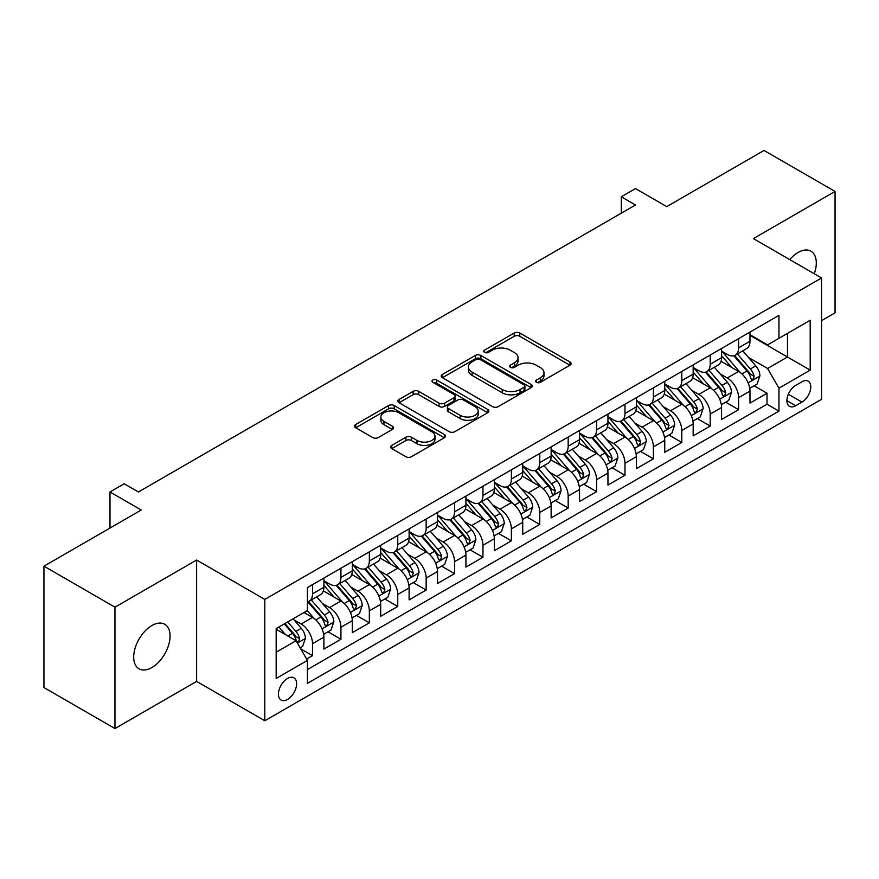 <?xml version="1.0" encoding="UTF-8"?>
<svg xmlns="http://www.w3.org/2000/svg" width="879" height="879" viewBox="0 0 879 879"><rect width="100%" height="100%" fill="white"/><g stroke="black" fill="none" stroke-linecap="round" stroke-linejoin="round"><path stroke-width="1.32" d="M536.443 382.31A2.758 1.593 0 0 0 540.343 382.31L569.977 365.203A3.945 2.274 0 0 0 571.13 363.598A3.945 2.274 0 0 0 569.977 361.983L519.786 333.009A3.945 2.274 0 0 0 514.204 333.009L484.582 350.117A2.758 1.593 0 0 0 483.78 351.237A2.758 1.593 0 0 0 484.582 352.369A2.758 1.593 0 0 0 488.482 352.369L492.317 350.161A12.614 7.285 0 0 1 510.161 350.161L514.347 352.567A12.614 7.285 0 0 1 518.039 357.72A12.614 7.285 0 0 1 514.347 362.873L510.512 365.082A2.758 1.593 0 0 0 509.699 366.213A2.758 1.593 0 0 0 510.512 367.345A2.758 1.593 0 0 0 514.413 367.345L518.247 365.126A12.614 7.285 0 0 1 536.091 365.126L540.277 367.543A12.614 7.285 0 0 1 543.969 372.696A12.614 7.285 0 0 1 540.277 377.849L536.443 380.058A2.758 1.593 0 0 0 535.63 381.189A2.758 1.593 0 0 0 536.443 382.31L536.443 380.058M151.891 667.546A25.711 14.844 120 0 0 168.691 644.889A25.711 14.844 120 0 0 164.747 624.288A25.711 14.844 120 0 0 151.891 625.551A25.711 14.844 120 0 0 135.091 648.208A25.711 14.844 120 0 0 139.036 668.809A25.711 14.844 120 0 0 151.891 667.546M814.273 273.754A25.711 14.844 120 0 0 810.976 251.185A25.711 14.844 120 0 0 798.121 252.46A25.711 14.844 120 0 0 789.781 259.613M287.532 699.442A12.855 7.417 120 0 0 295.926 688.114A12.855 7.417 120 0 0 293.96 677.808A12.855 7.417 120 0 0 287.532 678.445A12.855 7.417 120 0 0 279.126 689.773A12.855 7.417 120 0 0 281.104 700.08A12.855 7.417 120 0 0 287.532 699.442M391.803 445.378A3.945 2.274 0 0 0 390.65 446.982A3.945 2.274 0 0 0 391.803 448.598L405.889 456.717A3.945 2.274 0 0 0 411.46 456.717L444.367 437.731A3.945 2.274 0 0 0 445.521 436.116A3.945 2.274 0 0 0 444.367 434.512L394.177 405.527A3.945 2.274 0 0 0 388.595 405.527L355.698 424.524A3.945 2.274 0 0 0 354.545 426.139A3.945 2.274 0 0 0 355.698 427.743L372.707 437.566A3.945 2.274 0 0 0 378.278 437.566L392.364 429.435A3.945 2.274 0 0 0 393.517 427.831A3.945 2.274 0 0 0 392.364 426.216L383.925 421.349A10.548 6.087 0 0 1 380.838 417.042A10.548 6.087 0 0 1 387.353 411.416A10.548 6.087 0 0 1 398.846 412.734L431.886 431.809A10.548 6.087 0 0 1 434.973 436.116A10.548 6.087 0 0 1 428.469 441.741A10.548 6.087 0 0 1 416.965 440.423L411.46 437.248A3.945 2.274 0 0 0 405.889 437.248L391.803 445.378L391.803 448.598M821.557 320.604L835.05 312.814L835.05 191.446L764.038 150.452L666.743 206.62L635.495 188.578L621.299 196.775L635.495 204.983L138.399 491.976L124.192 483.78L109.996 491.976L109.996 528.059M114.962 607.191L114.962 728.548L196.632 681.401L196.632 560.044L114.962 607.191L43.95 566.186L141.244 510.018L109.996 491.976M196.632 560.044L264.81 599.401L821.557 277.962L821.557 399.319L264.81 720.758L264.81 599.401M835.05 191.446L753.38 238.605L821.557 277.962M492.603 406.658A3.945 2.274 0 0 0 498.173 406.658L531.081 387.661A3.945 2.274 0 0 0 532.234 386.057A3.945 2.274 0 0 0 531.081 384.442L480.89 355.468A3.945 2.274 0 0 0 475.308 355.468L442.412 374.465A3.945 2.274 0 0 0 441.258 376.069A3.945 2.274 0 0 0 442.412 377.684L492.603 406.658M433.896 382.903A2.758 1.593 0 0 1 436.698 383.299L436.698 380.014L487.724 409.471A3.945 2.274 0 0 1 488.878 411.086A3.945 2.274 0 0 1 487.724 412.69L454.817 431.688A3.945 2.274 0 0 1 449.246 431.688L399.055 402.714L399.055 399.495A3.945 2.274 0 0 0 397.901 401.11A3.945 2.274 0 0 0 399.055 402.714M399.055 399.495L413.13 391.364A3.945 2.274 0 0 1 418.712 391.364L439.06 403.12A3.945 2.274 0 0 0 444.642 403.12L453.982 397.726A3.945 2.274 0 0 0 455.135 396.11A3.945 2.274 0 0 0 453.982 394.506L432.787 382.266A2.758 1.593 0 0 1 431.985 381.145A2.758 1.593 0 0 1 433.688 379.673A2.758 1.593 0 0 1 436.698 380.014M114.962 728.548L43.95 687.554L43.95 566.186M306.628 659.052L312.528 655.646L300.739 648.845M294.036 619.882L301.167 624.002A16.064 9.273 60 0 1 312.528 643.681L323.89 637.121L323.89 649.087L340.931 639.253L328.01 631.792M322.439 603.477L329.57 607.598A16.064 9.273 60 0 1 340.931 627.276L352.292 620.717L352.292 632.693L369.334 622.848L356.413 615.388M350.842 587.084L357.973 591.204A16.064 9.273 60 0 1 369.334 610.883L380.695 604.323L380.695 616.289L397.747 606.455L384.815 598.995M379.245 570.68L386.386 574.8A16.064 9.273 60 0 1 397.747 594.479L409.109 587.919L409.109 599.896L426.15 590.051L413.229 582.59M407.658 554.286L414.789 558.396A16.064 9.273 60 0 1 426.15 578.074L437.511 571.515L437.511 583.491L454.553 573.646L441.632 566.186M436.061 537.882L443.192 542.002A16.064 9.273 60 0 1 454.553 561.681L465.914 555.121L465.914 567.087L482.956 557.253L470.034 549.793M464.464 521.478L471.594 525.598A16.064 9.273 60 0 1 482.956 545.277L494.328 538.717L494.328 550.693L511.369 540.849L498.437 533.388M492.877 505.084L500.008 509.205A16.064 9.273 60 0 1 511.369 528.883L522.73 522.324L522.73 534.289L539.772 524.455L526.851 516.995M521.28 488.68L528.411 492.8A16.064 9.273 60 0 1 539.772 512.479L551.133 505.919L551.133 517.896L568.175 508.051L555.253 500.59M549.683 472.287L556.814 476.396A16.064 9.273 60 0 1 568.175 496.075L579.536 489.515L579.536 501.491L596.588 491.658L583.656 484.186M578.085 455.882L585.216 460.003A16.064 9.273 60 0 1 596.588 479.681L607.949 473.122L607.949 485.087L624.991 475.253L612.07 467.793M606.499 439.478L613.63 443.598A16.064 9.273 60 0 1 624.991 463.277L636.352 456.717L636.352 468.694L653.394 458.849L640.472 451.388M634.902 423.085L642.033 427.205A16.064 9.273 60 0 1 653.394 446.884L664.755 440.324L664.755 452.289L681.796 442.456L668.875 434.995M663.304 406.68L670.435 410.801A16.064 9.273 60 0 1 681.796 430.479L693.168 423.92L693.168 435.896L710.21 426.051L697.278 418.591M691.707 390.287L698.849 394.396A16.064 9.273 60 0 1 710.21 414.086L721.571 407.515L721.571 419.492L738.613 409.658L738.613 397.682A16.064 9.273 -120 0 0 727.252 378.003L720.121 373.883M725.691 402.186L738.613 409.658M323.89 637.121A16.064 9.273 -120 0 0 312.528 617.443L304.002 612.52M352.292 620.717A16.064 9.273 -120 0 0 340.931 601.038L323.362 590.897M380.695 604.323A16.064 9.273 -120 0 0 369.334 584.634L351.776 574.492M409.109 587.919A16.064 9.273 -120 0 0 397.747 568.241L380.178 558.099M437.511 571.515A16.064 9.273 -120 0 0 426.15 551.836L408.581 541.695M465.914 555.121A16.064 9.273 -120 0 0 454.553 535.443L436.984 525.301M494.328 538.717A16.064 9.273 -120 0 0 482.956 519.039L465.398 508.897M522.73 522.324A16.064 9.273 -120 0 0 511.369 502.645L493.8 492.493M551.133 505.919A16.064 9.273 -120 0 0 539.772 486.241L522.203 476.099M579.536 489.515A16.064 9.273 -120 0 0 568.175 469.836L550.606 459.695M607.949 473.122A16.064 9.273 -120 0 0 596.588 453.443L579.019 443.302M636.352 456.717A16.064 9.273 -120 0 0 624.991 437.039L607.422 426.897M664.755 440.324A16.064 9.273 -120 0 0 653.394 420.645L635.825 410.493M693.168 423.92A16.064 9.273 -120 0 0 681.796 404.241L664.238 394.1M721.571 407.515A16.064 9.273 -120 0 0 710.21 387.837L692.641 377.695M801.956 381.772L795.704 385.376A12.449 7.186 120 0 0 787.573 396.352A12.449 7.186 120 0 0 789.485 406.329A12.449 7.186 120 0 0 795.704 405.713L801.956 402.11A12.449 7.186 120 0 0 810.097 391.133A12.449 7.186 120 0 0 808.186 381.156A12.449 7.186 120 0 0 801.956 381.772M276.171 652.207L296.047 640.725L307.408 660.404L307.408 683.368L778.948 411.13L778.948 388.166L767.587 368.488L748.523 357.478M307.408 660.404L276.171 678.445L276.171 628.595L307.408 610.553L307.408 587.59L778.948 315.352L778.948 338.316L810.196 320.275L810.196 370.125L778.948 388.166M323.89 580.7L329.57 583.986A16.064 9.273 60 0 0 337.602 584.777L348.963 578.217A16.064 9.273 -120 0 0 352.292 570.867L352.292 561.681M352.292 564.307L357.973 567.581A16.064 9.273 60 0 0 366.005 568.383L377.377 561.824A16.064 9.273 -120 0 0 380.695 554.462L380.695 545.277M380.695 547.903L386.386 551.188A16.064 9.273 60 0 0 394.418 551.979L405.779 545.419A16.064 9.273 -120 0 0 409.109 538.058L409.109 528.883M409.109 531.498L414.789 534.784A16.064 9.273 60 0 0 422.821 535.575L434.182 529.015A16.064 9.273 -120 0 0 437.511 521.665L437.511 512.479M437.511 515.105L443.192 518.379A16.064 9.273 60 0 0 451.224 519.181L462.585 512.622A16.064 9.273 -120 0 0 465.914 505.26L465.914 496.075M465.914 498.701L471.594 501.986A16.064 9.273 60 0 0 479.637 502.777L490.998 496.217A16.064 9.273 -120 0 0 494.328 488.867L494.328 479.681M494.328 482.307L500.008 485.582A16.064 9.273 60 0 0 508.04 486.384L519.401 479.824A16.064 9.273 -120 0 0 522.73 472.462L522.73 463.277M522.73 465.903L528.411 469.188A16.064 9.273 60 0 0 536.443 469.979L547.804 463.42A16.064 9.273 -120 0 0 551.133 456.058L551.133 446.884M551.133 449.499L556.814 452.784A16.064 9.273 60 0 0 564.845 453.575L576.217 447.015A16.064 9.273 -120 0 0 579.536 439.665L579.536 430.479M579.536 433.105L585.216 436.38A16.064 9.273 60 0 0 593.259 437.182L604.62 430.622A16.064 9.273 -120 0 0 607.949 423.26L607.949 414.075M607.949 416.701L613.63 419.986A16.064 9.273 60 0 0 621.662 420.777L633.023 414.218A16.064 9.273 -120 0 0 636.352 406.867L636.352 397.682M636.352 400.308L642.033 403.582A16.064 9.273 60 0 0 650.064 404.384L661.426 397.824A16.064 9.273 -120 0 0 664.755 390.463L664.755 381.277M664.755 383.903L670.435 387.189A16.064 9.273 60 0 0 678.478 387.98L689.839 381.42A16.064 9.273 -120 0 0 693.168 374.069L693.168 364.884M693.168 367.499L698.849 370.784A16.064 9.273 60 0 0 706.881 371.575L718.242 365.016A16.064 9.273 -120 0 0 721.571 357.665L721.571 348.48M307.408 669.589L767.015 404.241L767.015 393.254L749.974 403.087L749.974 391.122A16.064 9.273 -120 0 0 738.613 371.443L721.044 361.302M721.571 351.106L727.252 354.38A16.064 9.273 -120 0 0 735.284 355.182A16.064 9.273 -120 0 0 738.613 347.82L738.613 338.635M735.284 355.182L746.645 348.622A16.064 9.273 -120 0 0 749.974 341.261L749.974 332.075M312.528 584.634L312.528 593.819A16.064 9.273 60 0 1 309.199 601.181A16.064 9.273 60 0 1 307.408 601.829M309.199 601.181L320.56 594.622A16.064 9.273 -120 0 0 323.89 587.26L323.89 578.074M340.931 568.241L340.931 577.426A16.064 9.273 60 0 1 337.602 584.777M369.334 551.836L369.334 561.022A16.064 9.273 60 0 1 366.005 568.383M397.747 535.443L397.747 544.628A16.064 9.273 60 0 1 394.418 551.979M426.15 519.039L426.15 528.224A16.064 9.273 60 0 1 422.821 535.575M454.553 502.634L454.553 511.82A16.064 9.273 60 0 1 451.224 519.181M482.956 486.241L482.956 495.426A16.064 9.273 60 0 1 479.637 502.777M511.369 469.836L511.369 479.022A16.064 9.273 60 0 1 508.04 486.384M539.772 453.443L539.772 462.629A16.064 9.273 60 0 1 536.443 469.979M568.175 437.039L568.175 446.224A16.064 9.273 60 0 1 564.845 453.575M596.588 420.634L596.588 429.82A16.064 9.273 60 0 1 593.259 437.182M624.991 404.241L624.991 413.427A16.064 9.273 60 0 1 621.662 420.777M653.394 387.837L653.394 397.022A16.064 9.273 60 0 1 650.064 404.384M681.796 371.443L681.796 380.629A16.064 9.273 60 0 1 678.478 387.98M710.21 355.039L710.21 364.225A16.064 9.273 60 0 1 706.881 371.575M710.21 414.086L710.21 426.051M681.796 430.479L681.796 442.456M653.394 446.884L653.394 458.849M624.991 463.277L624.991 475.253M596.588 479.681L596.588 491.658M568.175 496.075L568.175 508.051M539.772 512.479L539.772 524.455M511.369 528.883L511.369 540.849M482.956 545.277L482.956 557.253M454.553 561.681L454.553 573.646M426.15 578.074L426.15 590.051M397.747 594.479L397.747 606.455M369.334 610.883L369.334 622.848M340.931 627.276L340.931 639.253M312.528 643.681L312.528 655.646M296.047 640.725L276.171 629.243M767.587 368.488L787.474 357.006L787.474 333.394L810.196 320.275M749.974 335.36L810.196 370.125M749.974 334.701L767.587 344.876L778.948 338.316M196.632 681.401L264.81 720.758M621.299 196.775L621.299 213.179M754.094 385.793L767.015 393.254M767.015 404.241L778.948 411.13M537.541 382.706L540.277 381.123A12.614 7.285 0 0 0 543.969 375.97L543.969 372.696M518.039 357.72L518.039 361.005A12.614 7.285 0 0 1 514.347 366.158L511.611 367.73M569.922 365.235L519.786 336.294A3.945 2.274 0 0 0 514.204 336.294L485.68 352.754M531.026 387.694L480.89 358.753A3.945 2.274 0 0 0 475.308 358.753L442.467 377.717M524.104 387.178A2.758 1.593 0 0 0 524.917 386.057A2.758 1.593 0 0 0 524.104 384.925L480.055 359.489A2.758 1.593 0 0 0 476.143 359.489L472.111 361.829A12.614 7.285 0 0 0 468.408 366.982A12.614 7.285 0 0 0 472.111 372.125L502.217 389.518A12.614 7.285 0 0 0 520.06 389.518L524.104 387.178L524.104 390.463A2.758 1.593 0 0 0 524.917 389.331L524.917 386.057M468.408 366.982L468.408 370.257A12.614 7.285 0 0 0 472.111 375.41L472.111 372.125M524.104 390.463L520.06 392.792A12.614 7.285 0 0 1 502.217 392.792L472.111 375.41M399.11 402.747L413.13 394.649L413.13 391.364M455.135 396.11L455.135 399.396A3.945 2.274 0 0 1 453.982 401L444.642 406.395A3.945 2.274 0 0 1 439.06 406.395L418.712 394.649A3.945 2.274 0 0 0 413.13 394.649M436.698 383.299L487.669 412.723M460.189 415.317A10.548 6.087 0 0 0 471.682 416.635A10.548 6.087 0 0 0 478.187 411.009A10.548 6.087 0 0 0 475.099 406.702L463.464 399.978A3.945 2.274 0 0 0 457.882 399.978L448.543 405.373A3.945 2.274 0 0 0 447.389 406.977A3.945 2.274 0 0 0 448.543 408.592L460.189 415.317L460.189 418.591A10.548 6.087 0 0 0 471.682 419.909A10.548 6.087 0 0 0 478.187 414.284L478.187 411.009M447.389 406.977L447.389 410.262A3.945 2.274 0 0 0 448.543 411.866L448.543 408.592M460.189 418.591L448.543 411.866M434.973 436.116L434.973 439.401A10.548 6.087 0 0 1 428.469 445.027A10.548 6.087 0 0 1 416.965 443.708L411.46 440.522A3.945 2.274 0 0 0 405.889 440.522L391.858 448.62M380.838 417.042L380.838 420.327A10.548 6.087 0 0 0 383.925 424.623L383.925 421.349M392.309 429.468L383.925 424.623M444.313 437.753L394.177 408.812A3.945 2.274 0 0 0 388.595 408.812L355.753 427.776M749.732 388.309L757.072 384.068L759.917 375.871A10.647 6.142 -120 0 0 755.775 365.873L742.788 350.842M740.195 372.476L724.801 354.655A30.732 17.745 -120 0 0 721.571 351.281M731.746 367.477L723.142 357.511A25.513 14.723 -120 0 0 721.571 355.797M733.833 355.753L746.963 370.96A10.647 6.142 60 0 1 750.765 378.289L751.534 379.552L752.973 379.354L754.171 376.322A10.647 6.142 -120 0 0 750.369 368.993L737.393 353.962M734.613 355.512L748.71 371.839A5.428 3.131 60 0 1 750.084 373.96L754.171 376.322M721.329 404.703L728.669 400.472L731.515 392.265A10.647 6.142 -120 0 0 727.362 382.277L714.385 367.246M711.781 388.881L696.399 371.059A30.732 17.745 -120 0 0 693.168 367.675M703.343 383.881L694.74 373.916A25.513 14.723 -120 0 0 693.168 372.202M705.43 372.158L718.561 387.353A10.647 6.142 60 0 1 722.351 394.693L723.131 395.957L724.571 395.748L725.757 392.726A10.647 6.142 -120 0 0 721.967 385.387L708.99 370.367M706.2 371.905L720.308 388.243A5.428 3.131 60 0 1 721.67 390.364L725.757 392.726M692.927 421.107L700.266 416.866L703.101 408.669A10.647 6.142 -120 0 0 698.959 398.67L685.983 383.651M683.379 405.274L667.985 387.463A30.732 17.745 -120 0 0 664.755 384.079M674.94 400.275L666.326 390.309A25.513 14.723 -120 0 0 664.755 388.595M677.028 388.562L690.158 403.758A10.647 6.142 60 0 1 693.949 411.086L694.718 412.35L696.157 412.152L697.355 409.12A10.647 6.142 -120 0 0 693.564 401.791L680.588 386.76M677.797 388.309L691.905 404.637A5.428 3.131 60 0 1 693.267 406.757L697.355 409.12M664.524 437.511L671.864 433.27L674.698 425.062A10.647 6.142 -120 0 0 670.556 415.075L657.569 400.044M654.976 421.678L639.582 403.857A30.732 17.745 -120 0 0 636.352 400.483M646.537 416.679L637.923 406.713A25.513 14.723 -120 0 0 636.352 404.999M648.625 404.955L661.744 420.151A10.647 6.142 60 0 1 665.546 427.491L666.315 428.754L667.754 428.545L668.952 425.524A10.647 6.142 -120 0 0 665.15 418.184L652.174 403.164M649.394 404.714L663.502 421.041A5.428 3.131 60 0 1 664.865 423.162L668.952 425.524M636.11 453.905L643.45 449.663L646.296 441.467A10.647 6.142 -120 0 0 642.142 431.468L629.166 416.448M626.573 438.083L611.18 420.261A30.732 17.745 -120 0 0 607.949 416.877M618.124 433.083L609.521 423.107A25.513 14.723 -120 0 0 607.949 421.393M620.211 421.36L633.341 436.555A10.647 6.142 60 0 1 637.132 443.884L637.912 445.148L639.352 444.95L640.549 441.917A10.647 6.142 -120 0 0 636.748 434.589L623.771 419.558M620.981 421.107L635.088 437.445A5.428 3.131 60 0 1 636.462 439.566L640.549 441.917M607.708 470.309L615.047 466.068L617.882 457.871A10.647 6.142 -120 0 0 613.74 447.872L600.764 432.842M598.159 454.476L582.766 436.654A30.732 17.745 -120 0 0 579.536 433.281M589.721 449.477L581.107 439.511A25.513 14.723 -120 0 0 579.536 437.797M591.809 437.753L604.939 452.96A10.647 6.142 60 0 1 608.729 460.288L609.51 461.552L610.949 461.354L612.136 458.322A10.647 6.142 -120 0 0 608.345 450.993L595.369 435.962M592.578 437.511L606.686 453.839A5.428 3.131 60 0 1 608.048 455.959L612.136 458.322M579.305 486.702L586.645 482.472L589.479 474.264A10.647 6.142 -120 0 0 585.337 464.277L572.361 449.246M569.757 470.88L554.363 453.059A30.732 17.745 -120 0 0 551.133 449.674M561.318 465.881L552.704 455.915A25.513 14.723 -120 0 0 551.133 454.201M563.406 454.157L576.525 469.353A10.647 6.142 60 0 1 580.327 476.693L581.096 477.956L582.535 477.747L583.733 474.726A10.647 6.142 -120 0 0 579.942 467.386L566.955 452.366M564.175 453.905L578.283 470.243A5.428 3.131 60 0 1 579.646 472.364L583.733 474.726M550.891 503.107L558.231 498.865L561.077 490.669A10.647 6.142 -120 0 0 556.934 480.67L543.947 465.65M541.354 487.274L525.961 469.463A30.732 17.745 -120 0 0 522.73 466.079M532.905 482.274L524.302 472.309A25.513 14.723 -120 0 0 522.73 470.595M534.992 470.562L548.122 485.757A10.647 6.142 60 0 1 551.924 493.086L552.693 494.35L554.133 494.152L555.33 491.119A10.647 6.142 -120 0 0 551.529 483.791L538.552 468.76M535.772 470.309L549.869 486.636A5.428 3.131 60 0 1 551.243 488.757L555.33 491.119M522.489 519.511L529.828 515.27L532.674 507.062A10.647 6.142 -120 0 0 528.521 497.074L515.544 482.044M512.94 503.678L497.558 485.856A30.732 17.745 -120 0 0 494.328 482.483M504.502 498.679L495.899 488.713A25.513 14.723 -120 0 0 494.328 486.999M506.59 486.955L519.72 502.151A10.647 6.142 60 0 1 523.51 509.49L524.291 510.754L525.73 510.545L526.928 507.524A10.647 6.142 -120 0 0 523.126 500.184L510.15 485.164M507.359 486.713L521.467 503.041A5.428 3.131 60 0 1 522.84 505.161L526.928 507.524M494.086 535.904L501.426 531.663L504.26 523.466A10.647 6.142 -120 0 0 500.118 513.468L487.142 498.448M484.538 520.082L469.144 502.261A30.732 17.745 -120 0 0 465.914 498.876M476.099 515.083L467.485 505.106A25.513 14.723 -120 0 0 465.914 503.392M478.187 503.359L491.317 518.555A10.647 6.142 60 0 1 495.108 525.884L495.888 527.147L497.316 526.95L498.514 523.917A10.647 6.142 -120 0 0 494.723 516.588L481.747 501.557M478.956 503.107L493.064 519.445A5.428 3.131 60 0 1 494.427 521.566L498.514 523.917M465.683 552.309L473.023 548.067L475.858 539.871A10.647 6.142 -120 0 0 471.715 529.872L458.739 514.841M456.135 536.476L440.742 518.654A30.732 17.745 -120 0 0 437.511 515.281M447.697 531.476L439.082 521.511A25.513 14.723 -120 0 0 437.511 519.797M449.784 519.753L462.903 534.959A10.647 6.142 60 0 1 466.705 542.288L467.474 543.552L468.914 543.354L470.111 540.321A10.647 6.142 -120 0 0 466.32 532.993L453.333 517.962M450.553 519.511L464.661 535.838A5.428 3.131 60 0 1 466.024 537.959L470.111 540.321M437.27 568.702L444.609 564.472L447.455 556.264A10.647 6.142 -120 0 0 443.302 546.277L430.325 531.246M427.732 552.88L412.339 535.058A30.732 17.745 -120 0 0 409.109 531.674M419.283 547.881L410.68 537.915A25.513 14.723 -120 0 0 409.109 536.201M421.371 536.157L434.501 551.353A10.647 6.142 60 0 1 438.291 558.692L439.071 559.956L440.511 559.747L441.708 556.726A10.647 6.142 -120 0 0 437.907 549.386L424.931 534.366M422.151 535.904L436.248 552.243A5.428 3.131 60 0 1 437.621 554.363L441.708 556.726M408.867 585.106L416.206 580.865L419.041 572.668A10.647 6.142 -120 0 0 414.899 562.67L401.923 547.65M399.319 569.273L383.925 551.463A30.732 17.745 -120 0 0 380.695 548.078M390.88 564.274L382.277 554.308A25.513 14.723 -120 0 0 380.695 552.594M392.968 552.561L406.098 567.757A10.647 6.142 60 0 1 409.889 575.086L410.669 576.349L412.108 576.152L413.295 573.119A10.647 6.142 -120 0 0 409.504 565.79L396.528 550.759M393.737 552.309L407.845 568.636A5.428 3.131 60 0 1 409.207 570.757L413.295 573.119M380.464 601.511L387.804 597.27L390.639 589.062A10.647 6.142 -120 0 0 386.496 579.074L373.52 564.043M370.916 585.678L355.523 567.856A30.732 17.745 -120 0 0 352.292 564.483M362.478 580.678L353.863 570.713A25.513 14.723 -120 0 0 352.292 568.999M364.565 568.955L377.684 584.15A10.647 6.142 60 0 1 381.486 591.49L382.255 592.754L383.694 592.545L384.892 589.523A10.647 6.142 -120 0 0 381.101 582.184L368.125 567.164M365.334 568.713L379.442 585.04A5.428 3.131 60 0 1 380.805 587.161L384.892 589.523M352.05 617.904L359.401 613.663L362.236 605.466A10.647 6.142 -120 0 0 358.094 595.468L345.106 580.448M342.513 602.082L327.12 584.26A30.732 17.745 -120 0 0 323.89 580.876M334.064 597.072L325.461 587.106A25.513 14.723 -120 0 0 323.89 585.392M336.152 585.359L349.282 600.555A10.647 6.142 60 0 1 353.083 607.883L353.852 609.147L355.292 608.949L356.489 605.917A10.647 6.142 -120 0 0 352.688 598.588L339.712 583.557M336.932 585.106L351.029 601.445A5.428 3.131 60 0 1 352.402 603.565L356.489 605.917M323.648 634.308L330.987 630.067L333.833 621.871A10.647 6.142 -120 0 0 329.68 611.872L316.704 596.841M314.1 618.475L307.309 610.608M305.661 613.476L304.563 612.202M307.749 601.752L320.879 616.959A10.647 6.142 60 0 1 324.67 624.288L325.45 625.551L326.889 625.343L328.087 622.321A10.647 6.142 -120 0 0 324.285 614.992L311.309 599.961M308.518 601.511L322.626 617.838A5.428 3.131 60 0 1 323.999 619.959L328.087 622.321M300.168 647.856L302.585 646.472L305.42 638.264A10.647 6.142 -120 0 0 301.277 628.276L293.103 618.805M285.477 634.627L278.907 627.013M277.259 629.88L276.171 628.617M284.302 623.892L292.476 633.352A10.647 6.142 60 0 1 296.267 640.692L297.047 641.956L298.475 641.747L299.673 638.725A10.647 6.142 -120 0 0 295.882 631.386L287.708 621.925M284.961 623.519L294.223 634.242A5.428 3.131 60 0 1 295.586 636.363L299.673 638.725M301.167 624.002L312.528 617.443M329.57 607.598L340.931 601.038M357.973 591.204L369.334 584.634M386.386 574.8L397.747 568.241M414.789 558.396L426.15 551.836M443.192 542.002L454.553 535.443M471.594 525.598L482.956 519.039M500.008 509.205L511.369 502.645M528.411 492.8L539.772 486.241M556.814 476.396L568.175 469.836M585.216 460.003L596.588 453.443M613.63 443.598L624.991 437.039M642.033 427.205L653.394 420.645M670.435 410.801L681.796 404.241M698.849 394.396L710.21 387.837M727.252 378.003L738.613 371.443M738.613 347.82L749.974 341.261M312.528 593.819L323.89 587.26M340.931 577.426L352.292 570.867M369.334 561.022L380.695 554.462M397.747 544.628L409.109 538.058M426.15 528.224L437.511 521.665M454.553 511.82L465.914 505.26M482.956 495.426L494.328 488.867M511.369 479.022L522.73 472.462M539.772 462.629L551.133 456.058M568.175 446.224L579.536 439.665M596.588 429.82L607.949 423.26M624.991 413.427L636.352 406.867M653.394 397.022L664.755 390.463M681.796 380.629L693.168 374.069M710.21 364.225L721.571 357.665M738.613 397.682L749.974 391.122M788.331 394.242L801.956 402.11M786.903 400.637L795.704 405.713M540.277 381.123L540.277 377.849M510.512 367.345L510.512 365.082M514.347 366.158L514.347 362.873M484.582 352.369L484.582 350.117M514.204 336.294L514.204 333.009M519.786 336.294L519.786 333.009M569.977 365.203L569.977 361.983M442.412 377.684L442.412 374.465M475.308 358.753L475.308 355.468M480.89 358.753L480.89 355.468M531.081 387.661L531.081 384.442M502.217 392.792L502.217 389.518M520.06 392.792L520.06 389.518M418.712 394.649L418.712 391.364M439.06 406.395L439.06 403.12M444.642 406.395L444.642 403.12M453.982 401L453.982 397.726M487.724 412.69L487.724 409.471M405.889 440.522L405.889 437.248M411.46 440.522L411.46 437.248M416.965 443.708L416.965 440.423M392.364 429.435L392.364 426.216M355.698 427.743L355.698 424.524M388.595 408.812L388.595 405.527M394.177 408.812L394.177 405.527M444.367 437.731L444.367 434.512M748.117 382.848L759.841 376.069M724.801 354.655L726.263 353.808M750.369 368.993L755.775 365.873M741.887 373.883L746.963 370.96M719.703 399.253L731.438 392.473M696.399 371.059L697.86 370.213M721.967 385.387L727.362 382.277M713.484 390.287L718.561 387.353M691.301 415.646L703.035 408.878M667.985 387.463L669.446 386.617M693.564 401.791L698.959 398.67M685.071 406.691L690.158 403.758M662.898 432.05L674.632 425.271M639.582 403.857L641.044 403.011M665.15 418.184L670.556 415.075M656.668 423.085L661.744 420.151M634.484 448.444L646.219 441.676M611.18 420.261L612.641 419.415M636.748 434.589L642.142 431.468M628.265 439.489L633.341 436.555M606.081 464.848L617.816 458.069M582.766 436.654L584.238 435.808M608.345 450.993L613.74 447.872M599.863 455.882L604.939 452.96M577.679 481.252L589.413 474.473M554.363 453.059L555.825 452.213M579.942 467.386L585.337 464.277M571.449 472.287L576.525 469.353M549.276 497.646L561.011 490.878M525.961 469.463L527.422 468.617M551.529 483.791L556.934 480.67M543.046 488.691L548.122 485.757M520.862 514.05L532.597 507.271M497.558 485.856L499.019 485.01M523.126 500.184L528.521 497.074M514.644 505.084L519.72 502.151M492.46 530.444L504.194 523.675M469.144 502.261L470.606 501.415M494.723 516.588L500.118 513.468M486.241 521.489L491.317 518.555M464.057 546.848L475.792 540.069M440.742 518.654L442.203 517.808M466.32 532.993L471.715 529.872M457.827 537.882L462.903 534.959M435.654 563.252L447.378 556.473M412.339 535.058L413.8 534.212M437.907 549.386L443.302 546.277M429.424 554.286L434.501 551.353M407.241 579.646L418.975 572.877M383.925 551.463L385.398 550.617M409.504 565.79L414.899 562.67M401.022 570.691L406.098 567.757M378.838 596.05L390.573 589.271M355.523 567.856L356.984 567.01M381.101 582.184L386.496 579.074M372.608 587.084L377.684 584.15M350.435 612.443L362.17 605.675M327.12 584.26L328.581 583.414M352.688 598.588L358.094 595.468M344.205 603.488L349.282 600.555M322.022 628.848L333.756 622.068M324.285 614.992L329.68 611.872M315.803 619.882L320.879 616.959M297.399 643.065L305.354 638.473M295.882 631.386L301.277 628.276M287.872 636.011L292.476 633.352"/></g></svg>
